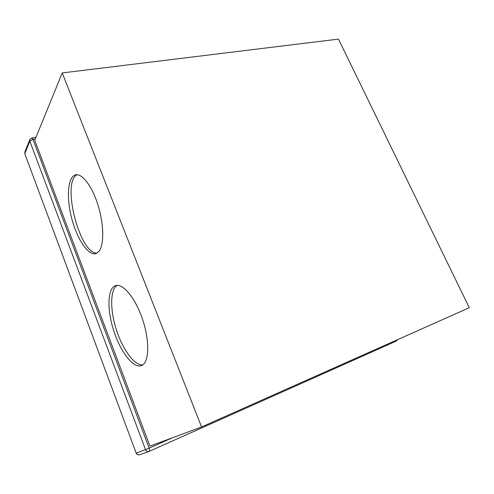 <?xml version="1.0" encoding="UTF-8"?>
<svg xmlns="http://www.w3.org/2000/svg" width="494" height="494" viewBox="0 0 494 494"><rect width="100%" height="100%" fill="white"/><g stroke="black" fill="none" stroke-linecap="round" stroke-linejoin="round"><path stroke-width="0.74" d="M469.3 307.706L201.583 426.977L62.232 72.933L338.483 39.112L469.3 307.706M62.232 72.933L34.747 140.345L149.929 446.113L201.583 426.977M142.618 364.998L141.537 365.572C133.516 368.833 120.629 352.086 113.873 331.171C106.988 310.3 107.303 288.805 115.281 285.736C122.413 282.71 134.856 297.104 142.142 318.161C149.509 339.18 149.454 360.725 142.618 364.998M99.016 251.292L96.157 253.521C88.624 256.3 77.41 239.825 71.939 219.262C66.35 198.742 67.48 177.642 75.1 174.993C81.572 172.536 91.853 185.478 97.886 204.751C103.968 223.973 104.271 244.783 99.016 251.292M97.034 253.101C79.707 254.422 61.133 181.706 77.212 174.722M142.692 364.943C134.424 365.764 122.574 349.264 116.318 329.535C109.977 309.831 110.063 289.657 117.134 285.359M172.783 437.647L149.151 448.132L32.974 139.382L35.302 138.987M396.941 339.946L396.237 341.101L149.312 451.325M136.307 453.017L145.545 449.657L29.819 141.117L32.974 139.382L31.832 137.974L29.807 139.604L29.819 141.117L24.879 153.566L24.873 152.09L24.854 153.893L136.159 453.06C136.887 454.591 138.073 455.141 139.716 454.727C138.159 455.116 137.023 454.542 136.307 453.017M24.879 153.961L136.159 453.06M149.262 451.349L149.281 451.337C149.781 450.929 149.738 449.861 149.151 448.132L145.545 449.657C146.292 451.238 147.465 451.825 149.058 451.43L149.262 451.349M139.716 454.727L149.281 451.337L396.237 341.101L397.497 339.699M24.873 152.09L29.807 139.604M31.912 137.962L36 137.27M76.428 174.722L75.1 174.993M116.084 285.495L115.281 285.736"/></g></svg>
